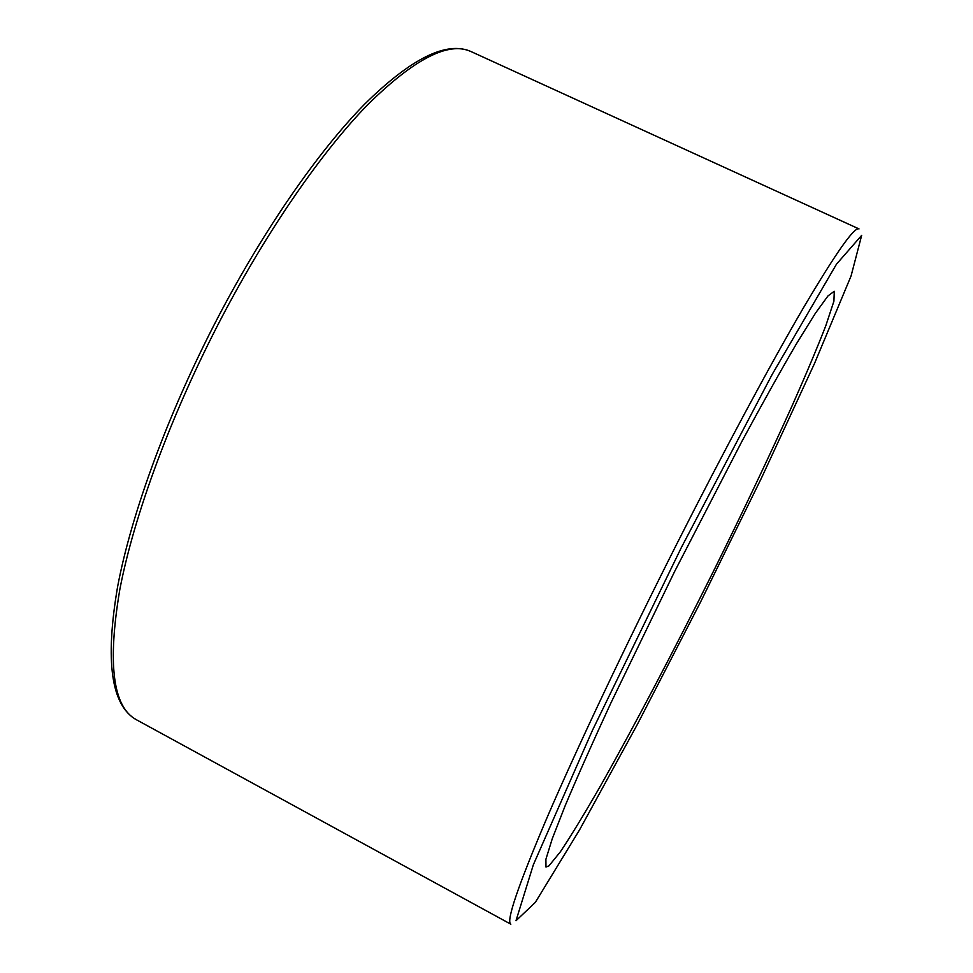 <?xml version="1.0" encoding="UTF-8"?>
<svg xmlns="http://www.w3.org/2000/svg" width="973" height="973" viewBox="0 0 973 973"><rect width="100%" height="100%" fill="white"/><g stroke="black" fill="none" stroke-linecap="round" stroke-linejoin="round"><path stroke-width="1.46" d="M548.906 865.909L560.351 851.825C571.26 835.454 584.664 813.44 600.56 785.783C633.8 726.94 674.131 650.122 712.99 572.209C742.387 512.88 768.585 457.796 791.596 406.969C805.705 375.189 817.125 348.079 825.834 325.639L833.91 301.204L834.287 291.28L828.023 295.877L815.398 313.257L796.425 343.822C780.772 370.579 762.589 403.09 741.9 441.377L674.666 571.419L610.813 703.151C592.557 742.654 577.403 776.685 565.362 805.243L552.263 838.738L545.902 859.268L545.975 867.04L548.906 865.909M681.453 547.349L772.221 374.337L836.452 264.218L861.677 235.344L851.059 276.004L814.401 363.732L761.531 477.889L700.329 602.469L637.4 724.338L579.519 829.933L535.296 902.421L515.994 920.726L533.362 864.729L592.423 730.395L681.453 547.349M676.515 544.503C625.444 645.598 577.062 747.957 547.215 817.235C517.891 886.196 505.778 921.845 510.849 924.192L136.463 719.777C112.844 707.201 107.298 663.768 119.825 589.504C133.933 515.593 171.43 413.634 221.479 317.94C267.867 229.446 322.075 151.52 367.806 104.598C414.401 58.769 448.821 41.097 471.066 51.581L859.013 228.923C854.513 226.441 835.904 252.883 803.199 308.222C770.409 364.328 723.79 450.986 676.515 544.503M471.066 51.581C446.729 40.708 411.202 58.283 364.498 104.293C318.56 151.107 264.547 228.582 218.39 316.602C168.609 411.774 131.404 513.185 117.538 587.072C104.914 661.385 111.214 705.632 136.463 719.777"/></g></svg>
